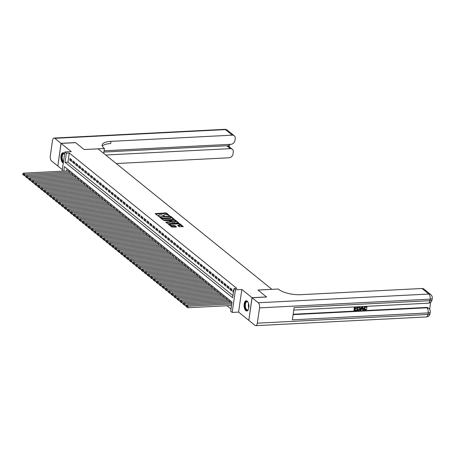 <?xml version="1.0" encoding="UTF-8"?>
<svg xmlns="http://www.w3.org/2000/svg" width="455" height="455" viewBox="0 0 455 455"><rect width="100%" height="100%" fill="white"/><g stroke="black" fill="none" stroke-linecap="round" stroke-linejoin="round"><path stroke-width="0.68" d="M169.573 215.801L166.678 213.116L165.813 212.912L155.218 213.577L158.38 216.199L159.227 216.244L158.778 215.835A2.065 0.705 8.2 0 1 158.556 215.448A2.065 0.705 8.2 0 1 159.665 214.987L160.518 214.942A2.065 0.705 8.2 0 1 163.277 215.602L164.278 216.074L164.073 215.562A2.065 0.705 8.2 0 1 163.851 215.175A2.065 0.705 8.2 0 1 164.96 214.714L165.819 214.675A2.065 0.705 8.2 0 1 168.572 215.334L169.573 215.801M247.196 301.108A5.13 2.4 -92.9 0 0 246.246 300.755A5.13 2.4 -92.9 0 0 244.102 304.986A5.13 2.4 -92.9 0 0 245.819 310.651A5.13 2.4 -92.9 0 0 246.769 311.004A5.13 2.4 -92.9 0 0 248.913 306.772A5.13 2.4 -92.9 0 0 247.196 301.108M64.621 153.756A5.13 2.4 -92.9 0 0 64.019 153.068A5.13 2.4 -92.9 0 0 63.069 152.721A5.13 2.4 -92.9 0 0 60.925 156.952A5.13 2.4 -92.9 0 0 62.642 162.611A5.13 2.4 -92.9 0 0 63.296 162.941M179.213 226.698L183.297 226.613L179.793 223.718L178.934 223.513L168.333 224.179L171.836 227.073L176.176 227.102L176.449 226.84L174.982 225.652L172.399 225.532A1.729 0.592 8.2 0 1 169.908 224.656A1.729 0.592 8.2 0 1 170.841 224.275L177.587 223.928A1.729 0.592 8.2 0 1 180.078 224.804A1.729 0.592 8.2 0 1 179.145 225.191L177.672 225.39L179.213 226.698M248.834 320.309L251.996 297.678L266.499 296.939L257.974 290.045L271.897 289.334L98.064 148.848L84.135 149.558L75.61 142.665L61.101 143.41L71.264 151.623L64.883 151.947L66.362 153.147L69.262 152.999L236.867 288.447L233.967 288.595L235.451 289.795L232.192 312.426L230.708 311.226L232.027 302.052L64.422 166.604L63.78 171.097M251.996 297.678L241.832 289.471L235.451 289.795M173.895 219.441L174.174 219.173L170.739 216.398L169.874 216.193L159.278 216.859L162.782 219.759L163.641 219.964L173.895 219.441M175.266 220.055L178.769 222.956L168.174 223.621L167.309 223.416L165.768 222.108L170.278 221.75L170.557 221.488L169.579 220.698L163.737 220.482L174.407 219.85L175.266 220.055L175.175 220.669L178.195 223.109M61.101 143.41L57.842 166.041L62.329 169.664M71.742 159.95L69.962 158.511L69.74 160.041L71.52 161.48L71.742 159.95M74.705 162.344L72.925 160.905L72.709 162.435L74.489 163.874L74.705 162.344M77.674 164.744L75.894 163.305L75.672 164.835L77.452 166.274L77.674 164.744L75.672 164.835M80.637 167.139L78.863 165.7L78.641 167.23L80.421 168.668L80.637 167.139M83.606 169.539L81.826 168.1L81.604 169.63L83.384 171.069L83.606 169.539M86.575 171.933L84.795 170.5L84.573 172.024L86.353 173.463L86.575 171.933L84.573 172.024M89.538 174.333L87.758 172.894L87.542 174.424L89.316 175.863L89.538 174.333M92.507 176.728L90.727 175.294L90.505 176.819L92.285 178.258L92.507 176.728M95.47 179.128L93.69 177.689L93.474 179.219L95.254 180.658L95.47 179.128L93.474 179.219M98.439 181.522L96.659 180.089L96.437 181.613L98.217 183.052L98.439 181.522M101.408 183.922L99.628 182.483L99.406 184.013L101.186 185.452L101.408 183.922M104.371 186.323L102.591 184.884L102.369 186.408L104.15 187.847L104.371 186.323L102.369 186.408M107.34 188.717L105.56 187.278L105.338 188.808L107.118 190.247L107.34 188.717M110.303 191.117L108.523 189.678L108.307 191.202L110.082 192.641L110.303 191.117M113.272 193.511L111.492 192.073L111.27 193.602L113.05 195.041L113.272 193.511M116.235 195.912L114.455 194.473L114.239 196.003L116.019 197.436L116.235 195.912L114.239 196.003M119.204 198.306L117.424 196.867L117.202 198.397L118.982 199.836L119.204 198.306M122.173 200.706L120.393 199.267L120.171 200.797L121.951 202.23L122.173 200.706M125.136 203.101L123.356 201.662L123.134 203.192L124.915 204.631L125.136 203.101L123.134 203.192M128.105 205.501L126.325 204.062L126.103 205.592L127.883 207.031L128.105 205.501M131.068 207.895L129.288 206.456L129.072 207.986L130.852 209.425L131.068 207.895M134.037 210.295L132.257 208.856L132.035 210.386L133.815 211.825L134.037 210.295L132.035 210.386M137 212.69L135.22 211.251L135.004 212.781L136.784 214.22L137 212.69M139.969 215.09L138.189 213.651L137.967 215.181L139.748 216.62L139.969 215.09M142.938 217.484L141.158 216.045L140.936 217.575L142.716 219.014L142.938 217.484M145.901 219.884L144.121 218.445L143.899 219.975L145.68 221.414L145.901 219.884M148.87 222.279L147.09 220.84L146.868 222.37L148.649 223.809L148.87 222.279M151.833 224.679L150.053 223.24L149.837 224.77L151.617 226.209L151.833 224.679M154.802 227.073L153.022 225.635L152.8 227.164L154.581 228.603L154.802 227.073M157.766 229.474L155.991 228.035L155.769 229.565L157.549 231.004L157.766 229.474M160.734 231.868L158.954 230.429L158.732 231.959L160.513 233.398L160.734 231.868M163.703 234.268L161.923 232.829L161.701 234.359L163.481 235.798L163.703 234.268M166.667 236.663L164.886 235.224L164.67 236.754L166.445 238.192L166.667 236.663M169.635 239.063L167.855 237.624L167.633 239.154L169.414 240.593L169.635 239.063M172.599 241.457L170.818 240.024L170.602 241.548L172.382 242.987L172.599 241.457L170.602 241.548M175.567 243.857L173.787 242.418L173.565 243.948L175.346 245.387L175.567 243.857M178.531 246.252L176.756 244.818L176.534 246.343L178.314 247.782L178.531 246.252L176.534 246.343M181.499 248.652L179.719 247.213L179.498 248.743L181.278 250.182L181.499 248.652M184.468 251.052L182.688 249.613L182.466 251.137L184.247 252.576L184.468 251.052M187.432 253.446L185.651 252.007L185.435 253.537L187.21 254.976L187.432 253.446L185.435 253.537M190.4 255.846L188.62 254.408L188.398 255.932L190.179 257.371L190.4 255.846M193.364 258.241L191.583 256.802L191.367 258.332L193.148 259.771L193.364 258.241M196.332 260.641L194.552 259.202L194.331 260.732L196.111 262.165L196.332 260.641L194.331 260.732M199.301 263.036L197.521 261.597L197.299 263.126L199.08 264.565L199.301 263.036M202.265 265.436L200.484 263.997L200.263 265.527L202.043 266.96L202.265 265.436M205.233 267.83L203.453 266.391L203.231 267.921L205.012 269.36L205.233 267.83M208.197 270.23L206.416 268.791L206.2 270.321L207.981 271.754L208.197 270.23M211.165 272.625L209.385 271.186L209.163 272.716L210.944 274.155L211.165 272.625M214.129 275.025L212.349 273.586L212.132 275.116L213.913 276.555L214.129 275.025M217.098 277.419L215.317 275.98L215.096 277.51L216.876 278.949L217.098 277.419L215.096 277.51M220.066 279.819L218.286 278.38L218.064 279.91L219.845 281.349L220.066 279.819M223.03 282.214L221.249 280.775L221.028 282.305L222.808 283.744L223.03 282.214M225.999 284.614L224.218 283.175L223.996 284.705L225.777 286.144L225.999 284.614L223.996 284.705M228.962 287.008L227.181 285.569L226.965 287.099L228.746 288.538L228.962 287.008M231.931 289.408L230.15 287.969L229.929 289.499L231.709 290.938L231.931 289.408M69.262 152.999L67.943 162.173L232.971 295.54M233.654 290.796L233.114 290.364L232.897 291.894L233.432 292.326M227.005 305.743L231.032 308.996M67.004 168.686L66.68 170.949M68.182 170.87L69.979 172.183L69.814 173.338M71.145 173.27L72.942 174.578L72.777 175.732M74.114 175.664L75.911 176.978L75.746 178.132M77.077 178.064L78.88 179.372L78.709 180.527M80.046 180.459L81.843 181.773L81.678 182.927M83.009 182.859L84.812 184.167L84.641 185.321M85.978 185.253L87.775 186.567L87.61 187.722M88.947 187.653L90.744 188.962L90.579 190.116M91.91 190.048L93.707 191.362L93.542 192.516M94.879 192.448L96.676 193.756L96.511 194.911M97.842 194.842L99.645 196.156L99.474 197.311M100.811 197.243L102.608 198.551L102.443 199.705M103.78 199.637L105.577 200.951L105.406 202.105M106.743 202.037L108.54 203.345L108.375 204.505M109.712 204.437L111.509 205.745L111.344 206.9M112.675 206.832L114.472 208.14L114.307 209.3M115.644 209.232L117.441 210.54L117.276 211.694M118.607 211.626L120.41 212.934L120.239 214.095M121.576 214.026L123.373 215.334L123.208 216.489M124.545 216.421L126.342 217.729L126.171 218.889M127.508 218.821L129.305 220.129L129.14 221.284M130.477 221.215L132.274 222.523L132.109 223.684M133.44 223.615L135.237 224.924L135.072 226.078M136.409 226.01L138.206 227.324L138.041 228.478M139.372 228.41L141.175 229.718L141.004 230.873M142.341 230.804L144.138 232.118L143.973 233.273M145.31 233.205L147.107 234.513L146.942 235.667M148.273 235.599L150.07 236.913L149.905 238.067M151.242 237.999L153.039 239.307L152.874 240.462M154.205 240.394L156.008 241.707L155.838 242.862M157.174 242.794L158.971 244.102L158.806 245.256M160.137 245.188L161.94 246.502L161.77 247.656M163.106 247.588L164.903 248.896L164.738 250.051M166.075 249.983L167.872 251.296L167.707 252.451M169.038 252.383L170.835 253.691L170.67 254.845M172.007 254.777L173.804 256.091L173.639 257.246M174.97 257.177L176.773 258.486L176.603 259.64M177.939 259.572L179.736 260.886L179.571 262.04M180.908 261.972L182.705 263.28L182.535 264.435M183.871 264.366L185.668 265.68L185.504 266.835M186.84 266.767L188.637 268.075L188.472 269.229M189.803 269.161L191.6 270.475L191.436 271.629M192.772 271.561L194.569 272.869L194.404 274.029M195.735 273.961L197.538 275.269L197.368 276.424M198.704 276.356L200.501 277.664L200.337 278.824M201.673 278.756L203.47 280.064L203.3 281.218M204.636 281.15L206.433 282.458L206.269 283.619M207.605 283.55L209.402 284.858L209.237 286.013M210.568 285.945L212.366 287.253L212.201 288.413M213.537 288.345L215.334 289.653L215.169 290.808M216.5 290.739L218.303 292.047L218.133 293.208M219.469 293.139L221.267 294.448L221.102 295.602M222.438 295.534L224.235 296.848L224.07 298.002M225.401 297.934L227.199 299.242L227.034 300.397M228.37 300.328L230.167 301.642L230.002 302.797M231.333 302.729L231.891 303.03M241.832 289.471L238.574 312.102L248.731 320.309M238.574 312.102L232.192 312.426M66.362 153.147L65.042 162.321L232.647 297.769L233.967 288.595M62.108 171.182L64.883 151.947M67.943 162.173L65.042 162.321M69.74 160.041L71.725 159.938M72.709 162.435L74.694 162.333M78.641 167.23L80.626 167.127M81.604 169.63L83.595 169.527M87.542 174.424L89.527 174.322M90.505 176.819L92.49 176.722M96.437 181.613L98.428 181.517M99.406 184.013L101.391 183.911M105.338 188.808L107.323 188.706M108.307 191.202L110.292 191.106M111.27 193.602L113.255 193.5M117.202 198.397L119.193 198.295M120.171 200.797L122.156 200.695M126.103 205.592L128.088 205.489M129.072 207.986L131.057 207.884M135.004 212.781L136.989 212.678M137.967 215.181L139.958 215.079M140.936 217.575L142.921 217.473M143.899 219.975L145.89 219.873M146.868 222.37L148.853 222.267M149.837 224.77L151.822 224.668M152.8 227.164L154.791 227.062M155.769 229.565L157.754 229.462M158.732 231.959L160.723 231.857M161.701 234.359L163.686 234.257M164.67 236.754L166.655 236.651M167.633 239.154L169.618 239.051M173.565 243.948L175.556 243.846M179.498 248.743L181.488 248.64M182.466 251.137L184.451 251.041M188.398 255.932L190.383 255.835M191.367 258.332L193.352 258.23M197.299 263.126L199.284 263.024M200.263 265.527L202.253 265.424M203.231 267.921L205.216 267.819M206.2 270.321L208.185 270.219M209.163 272.716L211.148 272.613M212.132 275.116L214.117 275.013M218.064 279.91L220.049 279.808M221.028 282.305L223.018 282.202M226.965 287.099L228.95 286.997M229.929 289.499L231.913 289.397M232.897 291.894L233.5 291.865M163.851 215.175L163.76 215.789A2.065 0.705 8.2 0 0 163.823 216.006M158.556 215.448L158.465 216.057A2.065 0.705 8.2 0 0 158.528 216.273M168.998 215.676L166.587 213.725L165.728 213.52L155.701 214.032M160.393 217.285L159.762 217.314M173.668 219.452L170.619 216.989M170.261 216.699L160.661 217.012L160.888 217.541A2.065 0.705 8.2 0 0 163.641 218.201L169.795 217.882A2.065 0.705 8.2 0 0 170.904 217.427A2.065 0.705 8.2 0 0 170.682 217.041L170.261 216.699M160.399 217.655L160.467 217.2M170.904 217.427L170.818 218.036A2.065 0.705 8.2 0 1 169.704 218.497L163.555 218.81A2.065 0.705 8.2 0 1 160.797 218.15L160.376 217.808M166.257 222.563L170.466 222.097M169.584 220.703L170.289 220.669M174.589 221.528A1.729 0.592 8.2 0 0 175.522 221.147A1.729 0.592 8.2 0 0 173.031 220.271L170.375 220.658L172.212 221.653L174.589 221.528L174.504 222.142A1.729 0.592 8.2 0 0 175.431 221.761L175.522 221.147M170.318 221.05L170.375 220.658M174.504 222.142L172.126 222.262L170.289 221.267M175.175 220.669L174.612 220.476M180.078 224.804L179.987 225.418A1.729 0.592 8.2 0 1 179.06 225.799L178.161 225.845M169.908 224.656L169.823 225.27A1.729 0.592 8.2 0 0 172.308 226.146L172.399 225.532M175.948 227.113L174.891 226.266L172.308 226.146M169.937 224.577L168.816 224.633M182.728 226.772L179.202 224.144M69.831 172.064L24.917 174.356L23.438 173.156L68.347 170.864M23.876 174.674L22.835 173.833L22.75 174.447L23.791 175.289L23.876 174.674L24.917 174.356L24.701 175.886L26.18 175.812M23.438 173.156L22.835 173.833M23.791 175.289L24.701 175.886M63.416 162.094A4.436 2.082 87.1 0 1 61.704 157.561A4.436 2.082 87.1 0 1 63.308 153.432A4.436 2.082 87.1 0 1 64.599 153.887M64.593 153.949A4.112 1.928 -92.9 0 0 63.871 153.699A4.112 1.928 -92.9 0 0 63.632 153.744A4.112 1.928 -92.9 0 0 62.153 157.299A4.112 1.928 -92.9 0 0 63.49 161.593M63.381 152.743A5.096 2.389 -92.9 0 0 63.234 152.783A5.096 2.389 -92.9 0 0 61.397 157.487A5.096 2.389 -92.9 0 0 63.33 162.714M248.47 309.201A4.436 2.082 87.1 0 1 248.265 309.559A4.436 2.082 87.1 0 1 247.457 310.242A4.436 2.082 87.1 0 1 244.938 306.516A4.436 2.082 87.1 0 1 246.485 301.472A4.436 2.082 87.1 0 1 247.878 302.04A4.436 2.082 87.1 0 1 248.123 302.376M247.992 302.183A4.112 1.928 -92.9 0 0 247.054 301.739A4.112 1.928 -92.9 0 0 246.815 301.779A4.112 1.928 -92.9 0 0 245.359 306.198A4.112 1.928 -92.9 0 0 247.475 309.946A4.112 1.928 -92.9 0 0 247.713 309.9A4.112 1.928 -92.9 0 0 248.362 309.406M246.559 300.783A5.096 2.389 -92.9 0 0 246.417 300.823A5.096 2.389 -92.9 0 0 244.597 306.135A5.096 2.389 -92.9 0 0 247.076 310.941M61.015 143.336L75.519 142.597L84.107 149.536L104.417 148.501L103.911 148.091A16.443 5.625 -171.8 0 1 102.147 145.003A16.443 5.625 -171.8 0 1 111.003 141.357L232.272 135.158L225.401 129.607L54.816 138.326L61.015 143.336L57.853 165.961M104.417 148.501L103.78 152.931L103.154 152.965M105.691 155.013L230.327 148.643A3.947 3.213 128.9 0 1 232.277 149.246A3.947 3.213 128.9 0 1 233.279 152.135L233.023 153.938A3.947 3.213 128.9 0 1 229.013 157.788L116.252 163.55M54.816 138.326A3.947 1.848 -92.9 0 0 54.082 138.058A3.947 1.848 -92.9 0 0 52.507 140.561L50.3 155.849A3.947 1.848 -92.9 0 0 51.551 160.956L57.751 165.967M104.087 150.787L230.952 144.298A3.947 3.213 128.9 0 0 234.962 140.453L235.224 138.65A3.947 3.213 128.9 0 0 234.223 135.755A3.947 3.213 128.9 0 0 232.272 135.158M103.905 152.044L226.766 145.765A3.947 3.213 -51.1 0 1 228.438 146.169L228.689 144.417M102.307 146.152A16.443 5.625 -171.8 0 1 110.684 143.558L111.003 141.357M232.277 149.246L228.438 146.169M364.694 309.502L365.155 309.599L366.264 308.626L366.975 308.917L365.376 310.208L364.461 309.98L363.801 308.194L365.007 306.42M364.347 309.872L363.801 308.194M366.275 306.351L366.582 306.585M364.04 308.382L365.911 306.448L366.707 306.664L367.1 307.443L366.593 307.58L366.19 306.926M360.258 310.424L362.169 306.687L362.726 306.659L363.579 310.253L363.056 310.282L362.823 309.173L361.338 309.246L360.781 310.401L360.024 310.236L361.89 306.579M363.056 310.282L362.629 309.184M354.041 310.742L354.57 307.074L357.021 306.949L356.965 307.37L354.997 307.472L354.837 308.598L356.669 308.507L356.606 308.928L354.775 309.025L354.593 310.293L356.646 310.191L356.584 310.611L354.041 310.742L354.32 306.966M354.866 308.393L356.669 308.507M354.621 310.088L356.646 310.191M293.174 314.257L426.443 307.443A3.947 3.213 -51.1 0 1 428.4 308.046L428.843 308.405A3.947 3.213 128.9 0 0 426.892 307.802L426.443 307.443M429.639 309.275L430.646 302.274M357.255 310.577L357.784 306.909L360.047 307.108L360.377 308.575L358.5 310.515L357.255 310.577L357.533 306.801M359.342 306.676L359.814 306.915L359.342 306.676M252.081 297.752L248.822 320.383L255.022 325.393A3.947 1.848 -92.9 0 0 255.755 325.666A3.947 1.848 -92.9 0 0 257.331 323.164L259.538 307.87A3.947 1.848 -92.9 0 0 258.286 302.763L252.081 297.752L266.59 297.013L258.002 290.068L278.312 289.033L278.813 289.443A16.443 5.625 8.2 0 0 300.738 294.692L422.007 288.493A3.947 3.213 -51.1 0 1 423.958 289.096L430.822 294.647A3.947 3.213 128.9 0 0 428.872 294.044L422.007 288.493M258.286 302.763L428.872 294.044A3.947 1.848 87.1 0 1 430.123 299.151L429.907 300.681L294.129 307.62L292.366 319.854L428.144 312.915L427.922 314.439A3.947 1.848 87.1 0 1 426.341 316.942L255.755 325.666M359.382 306.704L360.047 307.108M357.806 310.128L359.382 309.792L359.888 308.592L359.484 307.318L358.21 307.307L357.806 310.128M357.835 309.923L359.149 309.599L359.649 308.405L359.245 307.125M362.049 307.785L361.549 308.82L362.737 308.757L362.385 307.097L362.049 307.785M361.651 308.609L362.498 308.564L362.152 306.903M366.593 307.58L365.826 306.869L364.529 308.353L364.796 309.61L365.155 309.599M365.393 309.787L366.502 308.82L366.264 308.626M366.326 307.011L365.826 306.869M366.502 308.82L366.975 308.917M72.794 174.458L27.886 176.756L26.401 175.556L71.316 173.258M26.845 177.075L25.804 176.233L25.719 176.847L26.754 177.683L26.845 177.075L27.886 176.756L27.664 178.286L29.143 178.206M26.401 175.556L25.804 176.233M26.754 177.683L27.664 178.286M75.763 176.858L30.855 179.151L29.37 177.95L74.279 175.658M29.808 179.469L28.773 178.633L28.682 179.242L29.723 180.083L29.808 179.469L30.855 179.151L30.633 180.68L32.112 180.607M29.37 177.95L28.773 178.633M29.723 180.083L30.633 180.68M78.726 179.253L33.818 181.551L32.333 180.351L77.248 178.053M32.777 181.869L31.736 181.027L31.651 181.642L32.686 182.478L32.777 181.869L33.818 181.551L33.596 183.081L35.075 183.001M32.333 180.351L31.736 181.027M32.686 182.478L33.596 183.081M81.695 181.653L36.787 183.945L35.302 182.745L80.211 180.453M35.74 184.264L34.705 183.428L34.614 184.036L35.655 184.878L35.74 184.264L36.787 183.945L36.565 185.475L38.044 185.401M35.302 182.745L34.705 183.428M35.655 184.878L36.565 185.475M84.664 184.048L39.75 186.345L38.271 185.145L83.18 182.847M38.709 186.664L37.668 185.822L37.583 186.436L38.618 187.272L38.709 186.664L39.75 186.345L39.534 187.875L41.013 187.796M38.271 185.145L37.668 185.822M38.618 187.272L39.534 187.875M87.627 186.448L42.719 188.74L41.234 187.545L86.143 185.248M41.678 189.058L40.637 188.222L40.546 188.831L41.587 189.672L41.678 189.058L42.719 188.74L42.497 190.27L43.976 190.196M41.234 187.545L40.637 188.222M41.587 189.672L42.497 190.27M90.596 188.842L45.682 191.14L44.203 189.94L89.112 187.642M44.641 191.458L43.606 190.617L43.515 191.231L44.556 192.067L44.641 191.458L45.682 191.14L45.466 192.67L46.945 192.59M44.203 189.94L43.606 190.617M44.556 192.067L45.466 192.67M93.559 191.242L48.651 193.534L47.166 192.34L92.081 190.042M47.61 193.853L46.569 193.017L46.484 193.625L47.519 194.467L47.61 193.853L48.651 193.534L48.429 195.064L49.908 194.99M47.166 192.34L46.569 193.017M47.519 194.467L48.429 195.064M96.528 193.637L51.62 195.934L50.135 194.734L95.044 192.437M50.573 196.253L49.538 195.411L49.447 196.025L50.488 196.861L50.573 196.253L51.62 195.934L51.398 197.464L52.877 197.385M50.135 194.734L49.538 195.411M50.488 196.861L51.398 197.464M99.497 196.037L54.583 198.329L53.098 197.134L98.013 194.837M53.542 198.647L52.501 197.811L52.416 198.42L53.451 199.262L53.542 198.647L54.583 198.329L54.361 199.859L55.84 199.785M53.098 197.134L52.501 197.811M53.451 199.262L54.361 199.859M102.46 198.431L57.552 200.729L56.067 199.529L100.976 197.231M56.505 201.047L55.47 200.206L55.379 200.82L56.42 201.656L56.505 201.047L57.552 200.729L57.33 202.259L58.809 202.179M56.067 199.529L55.47 200.206M56.42 201.656L57.33 202.259M105.429 200.831L60.515 203.123L59.036 201.929L103.945 199.631M59.474 203.442L58.433 202.606L58.348 203.214L59.383 204.056L59.474 203.442L60.515 203.123L60.299 204.653L61.778 204.579M59.036 201.929L58.433 202.606M59.383 204.056L60.299 204.653M108.392 203.226L63.484 205.524L61.999 204.323L106.908 202.026M62.443 205.842L61.402 205L61.311 205.614L62.352 206.451L62.443 205.842L63.484 205.524L63.262 207.053L64.741 206.974M61.999 204.323L61.402 205M62.352 206.451L63.262 207.053M111.361 205.626L66.447 207.918L64.968 206.724L109.877 204.426M65.406 208.236L64.371 207.4L64.28 208.009L65.321 208.851L65.406 208.236L66.447 207.918L66.231 209.448L67.71 209.374M64.968 206.724L64.371 207.4M65.321 208.851L66.231 209.448M114.324 208.02L69.416 210.318L67.931 209.118L112.846 206.826M68.375 210.637L67.334 209.795L67.249 210.409L68.284 211.245L68.375 210.637L69.416 210.318L69.194 211.848L70.673 211.774M67.931 209.118L67.334 209.795M68.284 211.245L69.194 211.848M117.293 210.42L72.385 212.713L70.9 211.518L115.809 209.22M71.338 213.031L70.303 212.195L70.212 212.804L71.253 213.645L71.338 213.031L72.385 212.713L72.163 214.242L73.642 214.168M70.9 211.518L70.303 212.195M71.253 213.645L72.163 214.242M120.262 212.815L75.348 215.113L73.864 213.913L118.778 211.62M74.307 215.431L73.266 214.589L73.181 215.204L74.216 216.04L74.307 215.431L75.348 215.113L75.126 216.643L76.605 216.569M73.864 213.913L73.266 214.589M74.216 216.04L75.126 216.643M123.225 215.215L78.317 217.513L76.832 216.313L121.741 214.015M77.27 217.826L76.235 216.989L76.144 217.598L77.185 218.44L77.27 217.826L78.317 217.513L78.095 219.037L79.574 218.963M76.832 216.313L76.235 216.989M77.185 218.44L78.095 219.037M126.194 217.609L81.28 219.907L79.801 218.707L124.71 216.415M80.239 220.226L79.198 219.384L79.113 219.998L80.148 220.834L80.239 220.226L81.28 219.907L81.064 221.437L82.543 221.363M79.801 218.707L79.198 219.384M80.148 220.834L81.064 221.437M129.157 220.01L84.249 222.307L82.764 221.107L127.673 218.81M83.208 222.62L82.167 221.784L82.082 222.393L83.117 223.234L83.208 222.62L84.249 222.307L84.027 223.832L85.506 223.758M82.764 221.107L82.167 221.784M83.117 223.234L84.027 223.832M132.126 222.404L87.218 224.702L85.733 223.502L130.642 221.21M86.171 225.02L85.136 224.179L85.045 224.793L86.086 225.629L86.171 225.02L87.218 224.702L86.996 226.232L88.475 226.158M85.733 223.502L85.136 224.179M86.086 225.629L86.996 226.232M135.089 224.804L90.181 227.102L88.697 225.902L133.611 223.604M89.14 227.415L88.099 226.579L88.014 227.187L89.049 228.029L89.14 227.415L90.181 227.102L89.959 228.626L91.438 228.552M88.697 225.902L88.099 226.579M89.049 228.029L89.959 228.626M138.058 227.199L93.15 229.496L91.665 228.296L136.574 226.004M92.103 229.815L91.068 228.973L90.977 229.587L92.018 230.423L92.103 229.815L93.15 229.496L92.928 231.026L94.407 230.952M91.665 228.296L91.068 228.973M92.018 230.423L92.928 231.026M141.027 229.599L96.113 231.896L94.629 230.696L139.543 228.399M95.072 232.209L94.031 231.373L93.946 231.982L94.981 232.823L95.072 232.209L96.113 231.896L95.897 233.421L97.37 233.347M94.629 230.696L94.031 231.373M94.981 232.823L95.897 233.421M143.99 231.993L99.082 234.291L97.597 233.091L142.506 230.799M98.035 234.609L97 233.768L96.909 234.382L97.95 235.218L98.035 234.609L99.082 234.291L98.86 235.821L100.339 235.747M97.597 233.091L97 233.768M97.95 235.218L98.86 235.821M146.959 234.393L102.045 236.691L100.566 235.491L145.475 233.193M101.004 237.004L99.963 236.168L99.878 236.776L100.919 237.618L101.004 237.004L102.045 236.691L101.829 238.215L103.308 238.141M100.566 235.491L99.963 236.168M100.919 237.618L101.829 238.215M149.923 236.793L105.014 239.085L103.53 237.885L148.444 235.593M103.973 239.404L102.932 238.562L102.847 239.176L103.882 240.018L103.973 239.404L105.014 239.085L104.792 240.615L106.271 240.541M103.53 237.885L102.932 238.562M103.882 240.018L104.792 240.615M152.891 239.188L107.983 241.486L106.498 240.286L151.407 237.988M106.936 241.804L105.901 240.962L105.81 241.577L106.851 242.413L106.936 241.804L107.983 241.486L107.761 243.015L109.24 242.936M106.498 240.286L105.901 240.962M106.851 242.413L107.761 243.015M155.855 241.588L110.946 243.88L109.462 242.68L154.376 240.388M109.905 244.198L108.864 243.357L108.779 243.971L109.814 244.813L109.905 244.198L110.946 243.88L110.724 245.41L112.203 245.336M109.462 242.68L108.864 243.357M109.814 244.813L110.724 245.41M158.823 243.982L113.915 246.28L112.43 245.08L157.339 242.782M112.868 246.599L111.833 245.757L111.742 246.371L112.783 247.207L112.868 246.599L113.915 246.28L113.693 247.81L115.172 247.73M112.43 245.08L111.833 245.757M112.783 247.207L113.693 247.81M161.792 246.382L116.878 248.675L115.394 247.475L160.308 245.182M115.837 248.993L114.796 248.157L114.711 248.766L115.746 249.607L115.837 248.993L116.878 248.675L116.662 250.204L118.141 250.131M115.394 247.475L114.796 248.157M115.746 249.607L116.662 250.204M164.755 248.777L119.847 251.075L118.363 249.875L163.271 247.577M118.8 251.393L117.765 250.551L117.674 251.166L118.715 252.002L118.8 251.393L119.847 251.075L119.625 252.605L121.104 252.525M118.363 249.875L117.765 250.551M118.715 252.002L119.625 252.605M167.724 251.177L122.81 253.469L121.331 252.275L166.24 249.977M121.769 253.788L120.734 252.952L120.643 253.56L121.684 254.402L121.769 253.788L122.81 253.469L122.594 254.999L124.073 254.925M121.331 252.275L120.734 252.952M121.684 254.402L122.594 254.999M170.688 253.571L125.779 255.869L124.295 254.669L169.209 252.371M124.738 256.188L123.697 255.346L123.612 255.96L124.647 256.796L124.738 256.188L125.779 255.869L125.557 257.399L127.036 257.32M124.295 254.669L123.697 255.346M124.647 256.796L125.557 257.399M173.656 255.972L128.748 258.264L127.263 257.069L172.172 254.772M127.701 258.582L126.666 257.746L126.575 258.355L127.616 259.196L127.701 258.582L128.748 258.264L128.526 259.794L130.005 259.72M127.263 257.069L126.666 257.746M127.616 259.196L128.526 259.794M176.62 258.366L131.711 260.664L130.227 259.464L175.141 257.166M130.67 260.982L129.629 260.141L129.544 260.755L130.579 261.591L130.67 260.982L131.711 260.664L131.489 262.194L132.968 262.114M130.227 259.464L129.629 260.141M130.579 261.591L131.489 262.194M179.588 260.766L134.68 263.058L133.196 261.864L178.104 259.566M133.633 263.377L132.598 262.541L132.507 263.149L133.548 263.991L133.633 263.377L134.68 263.058L134.458 264.588L135.937 264.514M133.196 261.864L132.598 262.541M133.548 263.991L134.458 264.588M182.557 263.161L137.643 265.458L136.164 264.258L181.073 261.961M136.602 265.777L135.562 264.935L135.476 265.549L136.511 266.385L136.602 265.777L137.643 265.458L137.427 266.988L138.906 266.909M136.164 264.258L135.562 264.935M136.511 266.385L137.427 266.988M185.521 265.561L140.612 267.853L139.128 266.658L184.036 264.361M139.571 268.171L138.53 267.335L138.439 267.944L139.48 268.786L139.571 268.171L140.612 267.853L140.39 269.383L141.869 269.309M139.128 266.658L138.53 267.335M139.48 268.786L140.39 269.383M188.489 267.955L143.575 270.253L142.096 269.053L187.005 266.755M142.534 270.571L141.499 269.73L141.408 270.344L142.449 271.18L142.534 270.571L143.575 270.253L143.359 271.783L144.838 271.703M142.096 269.053L141.499 269.73M142.449 271.18L143.359 271.783M191.453 270.355L146.544 272.647L145.06 271.453L189.974 269.155M145.503 272.966L144.463 272.13L144.377 272.738L145.412 273.58L145.503 272.966L146.544 272.647L146.322 274.177L147.801 274.103M145.06 271.453L144.463 272.13M145.412 273.58L146.322 274.177M194.421 272.75L149.513 275.048L148.029 273.847L192.937 271.555M148.466 275.366L147.431 274.524L147.34 275.138L148.381 275.975L148.466 275.366L149.513 275.048L149.291 276.577L150.77 276.498M148.029 273.847L147.431 274.524M148.381 275.975L149.291 276.577M197.39 275.15L152.476 277.442L150.992 276.248L195.906 273.95M151.435 277.76L150.395 276.924L150.309 277.533L151.344 278.375L151.435 277.76L152.476 277.442L152.254 278.972L153.733 278.898M150.992 276.248L150.395 276.924M151.344 278.375L152.254 278.972M200.354 277.544L155.445 279.842L153.961 278.642L198.869 276.35M154.399 280.161L153.363 279.319L153.272 279.933L154.313 280.769L154.399 280.161L155.445 279.842L155.223 281.372L156.702 281.298M153.961 278.642L153.363 279.319M154.313 280.769L155.223 281.372M203.322 279.944L158.408 282.236L156.929 281.042L201.838 278.744M157.367 282.555L156.327 281.719L156.241 282.327L157.276 283.169L157.367 282.555L158.408 282.236L158.192 283.766L159.671 283.692M156.929 281.042L156.327 281.719M157.276 283.169L158.192 283.766M206.286 282.339L161.377 284.637L159.893 283.437L204.801 281.144M160.336 284.955L159.295 284.113L159.21 284.728L160.245 285.564L160.336 284.955L161.377 284.637L161.155 286.167L162.634 286.093M159.893 283.437L159.295 284.113M160.245 285.564L161.155 286.167M209.255 284.739L164.34 287.037L162.862 285.837L207.77 283.539M163.299 287.35L162.264 286.513L162.173 287.122L163.214 287.964L163.299 287.35L164.34 287.037L164.124 288.561L165.603 288.487M162.862 285.837L162.264 286.513M163.214 287.964L164.124 288.561M212.218 287.133L167.309 289.431L165.825 288.231L210.739 285.939M166.268 289.75L165.228 288.908L165.142 289.522L166.177 290.358L166.268 289.75L167.309 289.431L167.087 290.961L168.566 290.887M165.825 288.231L165.228 288.908M166.177 290.358L167.087 290.961M215.187 289.534L170.278 291.831L168.794 290.631L213.702 288.333M169.232 292.144L168.196 291.308L168.105 291.917L169.146 292.758L169.232 292.144L170.278 291.831L170.056 293.356L171.535 293.282M168.794 290.631L168.196 291.308M169.146 292.758L170.056 293.356M218.155 291.928L173.241 294.226L171.757 293.026L216.671 290.734M172.2 294.544L171.16 293.702L171.074 294.317L172.109 295.153L172.2 294.544L173.241 294.226L173.019 295.756L174.498 295.682M171.757 293.026L171.16 293.702M172.109 295.153L173.019 295.756M221.119 294.328L176.21 296.626L174.726 295.426L219.634 293.128M175.164 296.939L174.129 296.103L174.037 296.711L175.078 297.553L175.164 296.939L176.21 296.626L175.988 298.15L177.467 298.076M174.726 295.426L174.129 296.103M175.078 297.553L175.988 298.15M224.087 296.723L179.173 299.02L177.695 297.82L222.603 295.528M178.132 299.339L177.092 298.497L177.006 299.111L178.047 299.947L178.132 299.339L179.173 299.02L178.957 300.55L180.436 300.476M177.695 297.82L177.092 298.497M178.047 299.947L178.957 300.55M227.051 299.123L182.142 301.42L180.658 300.22L225.566 297.923M181.101 301.733L180.061 300.897L179.975 301.506L181.01 302.348L181.101 301.733L182.142 301.42L181.92 302.945L183.399 302.871M180.658 300.22L180.061 300.897M181.01 302.348L181.92 302.945M230.02 301.517L185.111 303.815L183.627 302.615L228.535 300.323M184.065 304.133L183.029 303.292L182.938 303.906L183.979 304.748L184.065 304.133L185.111 303.815L184.889 305.345L186.368 305.271M183.627 302.615L183.029 303.292M183.979 304.748L184.889 305.345M231.754 303.98L188.074 306.215L186.59 305.015L231.504 302.717M187.033 306.528L185.993 305.692L185.907 306.3L186.942 307.142L187.033 306.528L188.074 306.215L187.852 307.745L231.532 305.51M186.59 305.015L185.993 305.692M186.942 307.142L187.852 307.745M163.999 216.051L164.073 215.562M158.704 216.324L158.778 215.835M155.502 213.873L155.564 213.435M165.728 213.52L165.813 212.912M166.587 213.725L166.678 213.116M159.563 217.154L159.625 216.716M169.823 216.557L169.874 216.193M170.648 217.012L170.739 216.398M160.797 218.15L160.888 217.541M163.555 218.81L163.641 218.201M169.704 218.497L169.795 217.882M166.058 222.404L166.12 221.966M170.187 222.364L170.278 221.75M174.328 220.396L174.407 219.85M171.262 222.057L171.353 221.448M172.126 222.262L172.212 221.653M177.956 225.686L178.024 225.248M179.06 225.799L179.145 225.191M174.032 226.055L174.123 225.447M174.891 226.266L174.982 225.652M168.617 224.474L168.68 224.036M178.855 224.048L178.934 223.513M179.708 224.326L179.793 223.718M248.783 307.995A4.112 1.928 87.1 0 1 248.555 303.542M248.754 304.412A3.976 1.86 -92.9 0 0 248.891 307.108M230.327 148.643L226.766 145.765M225.401 129.607A3.947 3.213 -51.1 0 1 227.352 130.21A3.947 3.947 0 0 0 224.673 129.334A3.947 1.848 87.1 0 1 225.401 129.607M257.331 323.164L427.922 314.439A3.947 1.348 8.2 0 0 430.049 313.569L430.265 312.039A3.947 1.348 -171.8 0 1 428.144 312.915A3.947 1.848 87.1 0 0 426.892 307.802L293.117 314.644M293.776 310.06L428.326 303.184A3.947 1.848 87.1 0 0 429.907 300.681A3.947 1.348 8.2 0 0 432.028 299.805L432.25 298.275A3.947 1.348 -171.8 0 1 430.123 299.151L259.538 307.87M160.325 217.723L160.416 217.115M170.534 222.222L170.625 221.608M170.221 221.147L170.306 220.538M234.223 135.755L227.352 130.21M224.673 129.334L54.082 138.058M229.337 146.868L229.695 144.366M428.326 303.184A3.947 3.947 0 0 0 432.028 299.805M432.25 298.275A3.947 3.947 0 0 0 430.822 294.647M426.341 316.942A3.947 3.947 0 0 0 430.049 313.569M430.265 312.039A3.947 3.947 0 0 0 428.843 308.405"/></g></svg>
